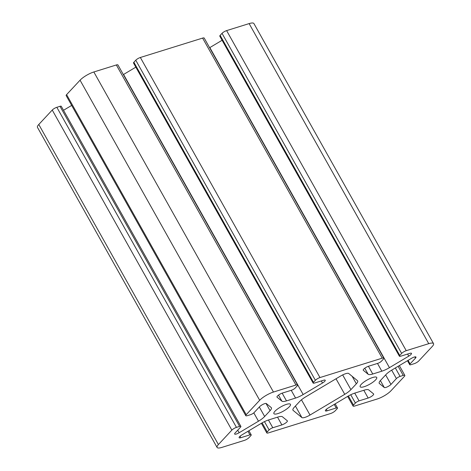 <?xml version="1.0" encoding="UTF-8"?>
<svg xmlns="http://www.w3.org/2000/svg" width="471" height="471" viewBox="0 0 471 471"><rect width="100%" height="100%" fill="white"/><g stroke="black" fill="none" stroke-linecap="round" stroke-linejoin="round"><path stroke-width="0.71" d="M310.018 415.039L344.748 394.327A11.404 2.973 150.7 0 0 350.919 389.623L356.347 383.8A11.404 2.973 150.7 0 0 357.666 380.909A11.404 2.973 150.7 0 0 357.465 380.674L348.728 373.497A7.601 1.978 150.7 0 0 340.598 376.035L305.873 396.747A11.404 2.973 150.7 0 0 299.697 401.451L294.269 407.274A11.404 2.973 150.7 0 0 292.95 410.164A11.404 2.973 150.7 0 0 293.15 410.4L301.887 417.577A7.601 1.978 150.7 0 0 310.018 415.039L301.469 399.808M403.241 375.416A3.803 0.989 -29.3 0 1 404.836 375.399A3.803 0.989 -29.3 0 1 404.401 376.364L390.942 390.8A11.404 2.973 -29.3 0 1 377.159 399.025L354.657 406.037A3.803 0.989 -29.3 0 1 353.062 406.049A3.803 0.989 -29.3 0 1 353.503 405.089L355.393 403.058A3.044 0.795 -29.3 0 1 359.067 400.862L368.145 398.036A4.157 1.083 150.7 0 0 372.061 395.999A4.157 1.083 150.7 0 0 373.65 393.986A4.157 1.083 150.7 0 0 373.58 393.897L368.716 389.906A11.404 2.973 150.7 0 0 364.124 390.188L355.052 393.014A11.404 2.973 150.7 0 0 347.439 396.535L328.116 408.063A4.157 1.083 150.7 0 0 325.384 410.83A4.157 1.083 150.7 0 0 327.127 410.812L336.206 407.986A3.044 0.795 -29.3 0 1 337.483 407.974A3.044 0.795 -29.3 0 1 337.13 408.746L335.24 410.777A3.803 0.989 -29.3 0 1 330.648 413.514L268.388 432.914A3.803 0.989 -29.3 0 1 266.792 432.926A3.803 0.989 -29.3 0 1 267.234 431.966L269.124 429.935A3.044 0.795 -29.3 0 1 272.797 427.739L281.876 424.913A4.157 1.083 150.7 0 0 285.791 422.876A4.157 1.083 150.7 0 0 287.381 420.862A4.157 1.083 150.7 0 0 287.31 420.78L282.447 416.788A11.404 2.973 150.7 0 0 277.855 417.065L268.782 419.891A11.404 2.973 150.7 0 0 261.17 423.411L241.847 434.939A4.157 1.083 150.7 0 0 239.115 437.706A4.157 1.083 150.7 0 0 240.858 437.694L249.936 434.863A3.044 0.795 -29.3 0 1 251.214 434.851A3.044 0.795 -29.3 0 1 250.86 435.622L248.971 437.653A3.803 0.989 -29.3 0 1 244.378 440.391L221.876 447.403A11.404 2.973 -29.3 0 1 217.09 447.45A11.404 2.973 -29.3 0 1 218.409 444.559L231.862 430.117A3.803 0.989 -29.3 0 1 236.454 427.38L239.621 426.39A3.044 0.795 -29.3 0 1 240.893 426.379A3.044 0.795 -29.3 0 1 240.546 427.15L235.117 432.979A4.157 1.083 150.7 0 0 234.635 434.032A4.157 1.083 150.7 0 0 239.15 432.731L258.479 421.204A11.404 2.973 150.7 0 0 264.649 416.499L270.077 410.677A11.404 2.973 150.7 0 0 271.396 407.786A11.404 2.973 150.7 0 0 271.202 407.55L266.339 403.559A4.157 1.083 150.7 0 0 263.318 404.189A4.157 1.083 150.7 0 0 259.645 406.656L254.216 412.484A3.044 0.795 -29.3 0 1 250.537 414.674L247.375 415.657A3.803 0.989 -29.3 0 1 245.78 415.675A3.803 0.989 -29.3 0 1 246.221 414.71L259.674 400.273A11.404 2.973 -29.3 0 1 273.457 392.049L295.959 385.037A3.803 0.989 -29.3 0 1 297.554 385.025A3.803 0.989 -29.3 0 1 297.119 385.985L295.223 388.016A3.044 0.795 -29.3 0 1 291.549 390.212L282.47 393.038A4.157 1.083 150.7 0 0 278.561 395.075A4.157 1.083 150.7 0 0 276.966 397.088A4.157 1.083 150.7 0 0 277.042 397.177L281.899 401.168A11.404 2.973 150.7 0 0 286.492 400.886L295.57 398.06A11.404 2.973 150.7 0 0 303.177 394.539L322.505 383.011A4.157 1.083 150.7 0 0 325.231 380.244A4.157 1.083 150.7 0 0 323.489 380.262L314.41 383.088A3.044 0.795 -29.3 0 1 313.133 383.1A3.044 0.795 -29.3 0 1 313.486 382.328L315.376 380.297A3.803 0.989 -29.3 0 1 319.974 377.559L382.228 358.16A3.803 0.989 -29.3 0 1 383.824 358.148A3.803 0.989 -29.3 0 1 383.388 359.108L381.492 361.139A3.044 0.795 -29.3 0 1 377.819 363.335L368.74 366.161A4.157 1.083 150.7 0 0 364.825 368.198A4.157 1.083 150.7 0 0 363.235 370.212A4.157 1.083 150.7 0 0 363.306 370.294L368.169 374.286A11.404 2.973 150.7 0 0 372.761 374.009L381.834 371.183A11.404 2.973 150.7 0 0 389.446 367.663L408.769 356.135A4.157 1.083 150.7 0 0 411.501 353.368A4.157 1.083 150.7 0 0 409.758 353.38L400.68 356.211A3.044 0.795 -29.3 0 1 399.402 356.223A3.044 0.795 -29.3 0 1 399.755 355.452L401.645 353.421A3.803 0.989 -29.3 0 1 406.243 350.677L428.745 343.671A11.404 2.973 -29.3 0 1 433.532 343.624A11.404 2.973 -29.3 0 1 432.213 346.515L418.754 360.957A3.803 0.989 -29.3 0 1 414.162 363.694L411 364.684A3.044 0.795 -29.3 0 1 409.723 364.695A3.044 0.795 -29.3 0 1 410.07 363.924L415.499 358.095A4.157 1.083 150.7 0 0 415.981 357.042A4.157 1.083 150.7 0 0 411.466 358.343L392.143 369.87A11.404 2.973 150.7 0 0 385.967 374.575L380.539 380.397A11.404 2.973 150.7 0 0 379.22 383.288A11.404 2.973 150.7 0 0 379.42 383.524L384.283 387.515A4.157 1.083 150.7 0 0 387.297 386.885A4.157 1.083 150.7 0 0 390.977 384.418L396.405 378.59A3.044 0.795 -29.3 0 1 400.079 376.4L403.241 375.416L398.13 366.297M286.474 404.365A9.502 2.479 -29.3 0 1 290.46 404.324A9.502 2.479 -29.3 0 1 283.383 411.136A9.502 2.479 -29.3 0 1 273.887 413.626A9.502 2.479 -29.3 0 1 277.525 409.022A9.502 2.479 -29.3 0 1 286.474 404.365M372.744 377.483A9.502 2.479 -29.3 0 1 376.729 377.448A9.502 2.479 -29.3 0 1 369.653 384.259A9.502 2.479 -29.3 0 1 360.156 386.75A9.502 2.479 -29.3 0 1 363.795 382.14A9.502 2.479 -29.3 0 1 372.744 377.483M217.09 447.45L37.468 127.376A11.404 2.973 -29.3 0 1 38.787 124.485L52.246 110.043A3.803 0.989 -29.3 0 1 56.838 107.306L60 106.316A3.044 0.795 -29.3 0 1 61.277 106.305L240.893 426.379M63.514 110.285L71.669 105.416M245.78 415.675L66.164 95.601A3.803 0.989 -29.3 0 1 66.599 94.636L80.058 80.2A11.404 2.973 -29.3 0 1 93.841 71.975L116.343 64.963A3.803 0.989 -29.3 0 1 117.938 64.951L297.554 385.025M123.349 74.589A11.404 2.973 150.7 0 0 123.561 74.465L135.831 67.147M313.133 383.1L133.517 63.026A3.044 0.795 -29.3 0 1 133.87 62.254L135.76 60.223A3.803 0.989 -29.3 0 1 140.352 57.486L202.612 38.086A3.803 0.989 -29.3 0 1 204.208 38.074L383.824 358.148M209.619 47.712A11.404 2.973 150.7 0 0 209.83 47.589L222.1 40.271M399.402 356.223L219.786 36.149A3.044 0.795 -29.3 0 1 220.14 35.378L222.029 33.347A3.803 0.989 -29.3 0 1 226.622 30.609L249.124 23.597A11.404 2.973 -29.3 0 1 253.91 23.55L433.532 343.624M344.748 394.327L336.017 378.766M356.347 383.8L352.137 376.294M400.079 376.4L395.346 367.963M350.919 389.623L342.664 374.91M301.887 417.577L295.417 406.043M396.405 378.59L391.672 370.159M390.977 384.418L385.643 374.916M384.283 387.515L380.38 380.568M379.42 383.524L379.126 383M415.499 358.095L414.833 356.906M410.07 363.924L408.074 360.362M428.745 343.671L249.124 23.597M406.243 350.677L226.622 30.609M401.645 353.421L222.029 33.347M399.755 355.452L220.14 35.378M408.769 356.135L407.603 354.051M389.446 367.663L209.83 47.589M381.834 371.183L377.489 363.435M372.761 374.009L368.416 366.267M368.169 374.286L364.772 368.234M382.228 358.16L202.612 38.086M319.974 377.559L140.352 57.486M315.376 380.297L135.76 60.223M313.486 382.328L133.87 62.254M322.505 383.011L321.334 380.927M303.177 394.539L123.561 74.465M295.57 398.06L291.219 390.312M286.492 400.886L282.147 393.144M281.899 401.168L278.508 395.116M295.959 385.037L116.343 64.963M273.457 392.049L93.841 71.975M259.674 400.273L80.058 80.2M246.221 414.71L66.599 94.636M270.077 410.677L266.021 403.447M264.649 416.499L259.321 407.003M258.479 421.204L253.798 412.873M239.15 432.731L237.72 430.182M239.621 426.39L60 106.316M236.454 427.38L56.838 107.306M231.862 430.117L52.246 110.043M218.409 444.559L38.787 124.485M249.936 434.863L247.94 431.306M240.858 437.694L240.039 436.228M281.876 424.913L277.531 417.165M272.797 427.739L268.452 419.997M269.124 429.935L264.466 421.633M267.234 431.966L262.123 422.864M336.206 407.986L334.21 404.43M327.127 410.812L326.309 409.352M368.145 398.036L363.8 390.288M359.067 400.862L354.722 393.12M355.393 403.058L350.736 394.757M353.503 405.089L348.393 395.981M293.15 410.4L292.856 409.876M399.331 365.584L404.836 375.399M407.486 360.715L409.723 364.695M248.9 430.73L251.214 434.851M261.381 423.288L266.792 432.926M335.169 403.853L337.483 407.974M347.651 396.411L353.062 406.049"/></g></svg>
